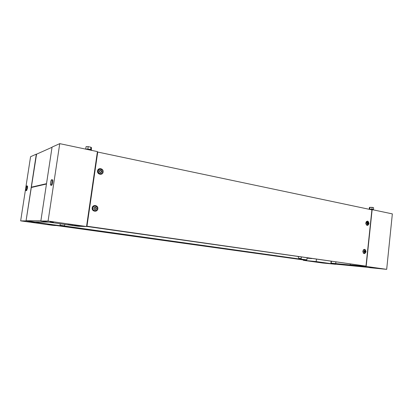 <?xml version="1.0" encoding="UTF-8"?>
<svg xmlns="http://www.w3.org/2000/svg" width="413" height="413" viewBox="0 0 413 413"><rect width="100%" height="100%" fill="white"/><g stroke="black" fill="none" stroke-linecap="round" stroke-linejoin="round"><path stroke-width="0.62" d="M372.996 267.794L369.681 267.412L372.996 267.794M350.178 264.872L366.166 266.426L372.139 209.623L392.35 213.893L386.682 269.353L370.394 267.743L350.178 264.872L350.26 264.072M370.9 209.649L372.139 209.623M365.329 266.571L362.846 266.22L365.345 266.462M359.387 266.06L356.925 265.709L359.398 265.957M386.682 269.353L366.166 266.426M368.974 209.215L373.068 209.319L373.636 209.938M373.615 209.933L369.888 209.437M369.258 209.009L369.423 207.424L372.077 207.352L373.615 207.682L373.435 209.406M369.795 208.988L369.981 207.223M371.891 209.133L372.077 207.352M31.682 222.034L34.48 222.37L31.682 222.034M64.758 224.393L64.547 225.828L60.024 225.214M36.561 154.183L26.05 220.903L59.957 225.658L60.241 223.748M59.957 225.658L53.401 225.441L20.65 220.872L30.572 156.713L36.323 154.137M26.05 220.903L20.65 220.872M47.893 224.429L51.801 224.971L47.893 224.429M48.367 224.161L52.353 224.718L48.367 224.161M64.547 225.828L60.024 225.193M25.823 188.333L26.685 185.886C26.953 185.989 26.99 186.728 26.804 188.106L25.942 190.558C25.678 190.455 25.637 189.717 25.823 188.333M26.737 185.896L27.361 186C27.625 186.103 27.666 186.841 27.48 188.22L26.566 190.661M324.923 263.045L327.777 263.38L324.923 263.045M300.726 259.044L306.864 259.885L300.726 259.044L300.783 258.538L298.754 258.347L298.165 256.633M306.864 259.885L307.065 258.146L311.815 258.579M303.349 260.056L303.323 260.314L322.517 262.993L335.676 264.299L330.896 263.499L331.133 261.341M316.441 259.24L316.182 261.568L303.323 260.314M316.182 261.568L335.676 264.299M308.263 260.897L312.522 261.408L308.263 260.897M315.764 261.692L320.09 262.214L315.764 261.692M301.118 259.08L301.345 257.087M298.754 258.347L300.783 258.564M53.375 222.339L50.154 221.951L53.375 222.339M97.422 151.602L86.539 226.53L48.084 221.048L59.751 143.647L97.422 151.602M59.751 143.647L52.069 147.085L40.851 221.001L77.84 226.247L86.539 226.53M40.851 221.001L48.084 221.048M80.236 225.839L74.474 225.162L80.236 225.839M73.468 225.328L67.835 224.667L73.468 225.328M91.449 150.337L91.459 150.27C92.063 150.043 91.387 149.702 89.44 149.248L85.233 149.026M87.861 149.583L90.638 150.167M91.263 149.774L91.552 147.782L90.932 147.219L88.191 146.636L86.085 146.61L85.754 148.861M87.845 148.974L88.191 146.636M90.592 149.537L90.932 147.219M51.924 182.278C51.62 184.002 51.248 184.978 50.804 185.2C50.432 185.086 50.35 184.219 50.556 182.598C50.861 180.879 51.233 179.908 51.677 179.681C52.048 179.789 52.131 180.657 51.924 182.278M51.764 179.696L52.456 179.82C52.833 179.929 52.916 180.796 52.709 182.417C52.405 184.141 52.028 185.112 51.584 185.334L51.496 185.318M367.895 222.622L367.327 222.504L367.162 223.887L367.73 224.001L367.895 222.622M367.668 223.975L367.787 222.617M367.585 222.638L367.286 222.53M366.063 223.01L367.338 221.533C368.179 221.688 368.592 222.344 368.577 223.495L367.286 224.971C366.45 224.811 366.042 224.156 366.063 223.01M366.259 221.683L367.307 221.533M366.858 223.123C367.425 222.044 367.875 222.127 368.2 223.381C367.627 224.465 367.183 224.378 366.858 223.123M366.796 224.966L367.286 224.971M97.824 208.823C97.437 212.54 91.526 211.616 92.192 207.925C92.6 204.187 98.501 205.158 97.824 208.823M95.511 210.589C93.539 210.94 92.497 210.088 92.383 208.028C92.786 206.531 93.736 205.896 95.238 206.123M366.042 251.739C364.664 254.393 363.585 254.222 362.795 251.218C364.178 248.564 365.262 248.74 366.042 251.739M364.06 253.184L363.264 253.092M103.126 172.004C102.744 175.685 96.89 174.575 97.551 170.925C97.953 167.224 103.792 168.38 103.126 172.004M101.2 173.579C99.099 174.214 97.943 173.393 97.731 171.111C98.026 169.841 98.81 169.211 100.091 169.216M369.01 223.562C367.875 226.056 366.796 226.004 365.779 223.423L365.789 222.937C367.162 220.346 368.236 220.552 369.01 223.562M367.116 224.971L366.341 224.925M365.985 266.111L86.967 226.205L97.731 152.046L371.901 209.861L365.985 266.111L86.56 226.417M86.591 226.195L86.967 226.205M97.339 152.175L97.731 152.046M366.352 221.564L367.131 221.533M363.45 249.726L364.245 249.736M364.916 250.841L364.354 250.737L364.204 252.147L364.741 252.229L364.916 250.841M364.581 250.861L364.307 250.758M363.073 251.269C363.254 250.247 363.734 249.741 364.509 249.751C365.273 249.973 365.639 250.614 365.603 251.672C365.417 252.704 364.937 253.21 364.158 253.19C363.399 252.963 363.037 252.322 363.073 251.269M363.347 249.839L364.349 249.741M363.868 251.378C364.447 250.273 364.896 250.345 365.221 251.594C364.648 252.699 364.199 252.627 363.868 251.378M363.791 253.164L363.177 252.963M364.679 252.204L364.813 250.836M101.056 170.646C99.925 170.151 99.089 171.168 99.776 172.247L99.781 172.252C100.906 172.742 101.743 171.736 101.061 170.657L100.018 170.461M98.118 171.054C98.893 169.093 100.147 168.736 101.892 169.991L102.465 171.896C101.763 173.796 100.54 174.193 98.805 173.083L98.118 171.054M100.674 173.723L98.495 173.15L97.809 171.127L99.554 169.315M99.254 171.225C100.251 169.851 101.025 170.001 101.577 171.674C100.586 173.052 99.812 172.897 99.254 171.225M100.751 172.453C101.304 171.942 101.386 171.349 100.999 170.667L100.994 170.662M95.728 207.543L94.763 207.378C94.149 207.847 94.04 208.457 94.443 209.2L95.418 209.365C96.028 208.885 96.131 208.281 95.728 207.543M95.413 209.365C95.981 208.833 96.069 208.229 95.671 207.548L95.599 207.527M95.295 207.569L94.763 207.378M92.77 208.023C93.132 206.614 94.025 205.994 95.439 206.159C96.663 206.562 97.236 207.419 97.163 208.73C96.843 210.052 96.017 210.682 94.685 210.63C93.348 210.3 92.708 209.432 92.77 208.023M94.928 210.651L94.381 210.645C93.044 210.315 92.404 209.448 92.466 208.044C92.729 206.851 93.457 206.211 94.649 206.123M93.911 208.183C94.918 206.768 95.702 206.892 96.26 208.56C95.253 209.974 94.474 209.85 93.911 208.183M94.51 209.221L94.825 209.174M58.15 225.596L306.534 260.366L306.575 259.989L59.999 225.369M56.411 225.539L306.534 260.366M353.022 265.275L331.19 263.148L331.386 261.377M362.263 266.586L330.896 263.499M335.723 263.587L335.893 262.018M367.214 267.288L335.692 264.175M32.044 187.332L31.238 187.197L46.514 183.666L52.038 147.271L36.298 154.302L31.238 187.197M48.879 222.137L34.738 221.951L26.076 220.738L40.877 220.81L46.457 184.033L31.187 187.528L26.076 220.738M25.942 190.558L26.613 190.672M50.804 185.2L51.584 185.334M364.158 253.19L363.621 253.154M98.805 173.083L98.495 173.15M94.685 210.63L94.381 210.645"/></g></svg>
